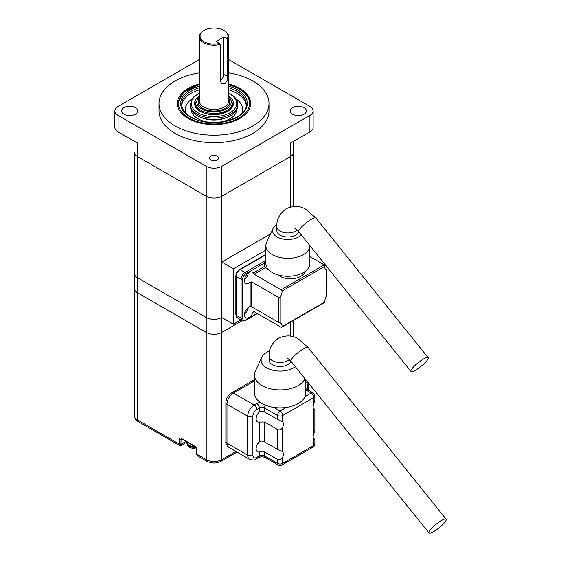 <?xml version="1.0" encoding="UTF-8"?>
<svg xmlns="http://www.w3.org/2000/svg" width="561" height="561" viewBox="0 0 561 561"><rect width="100%" height="100%" fill="white"/><g stroke="black" fill="none" stroke-linecap="round" stroke-linejoin="round"><path stroke-width="0.84" d="M217.24 156.147A4.579 2.644 0 0 0 212.247 155.572A4.579 2.644 0 0 0 209.421 158.02A4.579 2.644 0 0 0 210.761 159.885A4.579 2.644 0 0 0 215.754 160.46A4.579 2.644 0 0 0 218.587 158.02A4.579 2.644 0 0 0 217.24 156.147M199.337 84.045A36.661 21.164 0 0 0 177.339 103.441A36.661 21.164 0 0 0 188.082 118.406A36.661 21.164 0 0 0 228.032 122.992A36.661 21.164 0 0 0 250.662 103.441A36.661 21.164 0 0 0 239.926 88.477A36.661 21.164 0 0 0 228.664 84.045M304.02 107.628A8.064 4.656 0 0 0 295.233 106.625A8.064 4.656 0 0 0 290.254 110.924A8.064 4.656 0 0 0 292.618 114.22A8.064 4.656 0 0 0 301.404 115.222A8.064 4.656 0 0 0 306.383 110.924A8.064 4.656 0 0 0 304.02 107.628M135.39 107.628A8.064 4.656 0 0 0 126.597 106.625A8.064 4.656 0 0 0 121.618 110.924A8.064 4.656 0 0 0 123.981 114.22A8.064 4.656 0 0 0 132.768 115.222A8.064 4.656 0 0 0 137.747 110.924A8.064 4.656 0 0 0 135.39 107.628M199.337 72.839A54.992 31.746 0 0 0 159.015 103.441A54.992 31.746 0 0 0 175.116 125.888A54.992 31.746 0 0 0 235.045 132.775A54.992 31.746 0 0 0 268.992 103.441A54.992 31.746 0 0 0 252.885 80.994A54.992 31.746 0 0 0 228.664 72.839M159.015 103.441L159.015 110.924A54.992 31.746 0 0 0 175.116 133.371A54.992 31.746 0 0 0 235.045 140.257A54.992 31.746 0 0 0 268.992 110.924L268.992 103.441M265.886 250.087L233.446 268.817L233.446 324.195L221.777 317.463A10.996 6.346 180 0 1 206.224 317.463L137.529 277.8A10.996 6.346 180 0 1 134.31 273.312A10.996 6.346 0 0 0 137.529 277.8L137.529 156.568L206.224 196.231A10.996 6.346 0 0 0 221.777 196.231A10.996 6.346 180 0 1 206.224 196.231L137.529 156.568A10.996 6.346 180 0 1 134.31 152.08A10.996 6.346 0 0 0 137.529 156.568L137.529 143.104L118.091 131.877A10.996 6.346 180 0 1 114.865 127.389L114.865 110.924A10.996 6.346 0 0 0 118.091 115.412L206.224 166.301A10.996 6.346 0 0 0 221.777 166.301L309.917 115.412A10.996 6.346 0 0 0 313.136 110.924A10.996 6.346 0 0 0 309.917 106.436L228.664 59.522M199.337 59.522L118.091 106.436A10.996 6.346 0 0 0 114.865 110.924M313.136 110.924L313.136 127.389A10.996 6.346 180 0 1 309.917 131.877L290.472 143.104L290.472 147.592M221.777 166.301L221.777 196.231L290.472 156.568A10.996 6.346 0 0 0 293.698 152.08A10.996 6.346 180 0 1 290.472 156.568L290.472 143.104M270.5 233.958L221.777 262.085L221.777 332.428L242.205 320.633L221.777 332.428A10.996 6.346 180 0 1 206.224 332.428A10.996 6.346 0 0 0 221.777 332.428L221.777 459.641L235.943 451.465M233.446 268.817L221.777 262.085L221.777 196.231L290.472 156.568L290.472 206.974M233.446 324.195L240.907 319.889M138.286 421.662A3.668 2.118 -60 0 1 137.529 419.979L179.527 444.228L179.751 445.595L138.286 421.662C136.295 420.932 134.97 418.878 134.31 415.491A10.996 6.346 0 0 0 137.529 419.979L137.529 292.765L206.224 332.428L137.529 292.765A10.996 6.346 180 0 1 134.31 288.277A10.996 6.346 0 0 0 137.529 292.765L137.529 277.8L206.224 317.463A10.996 6.346 0 0 0 221.777 317.463M223.853 30.406L224.372 30.701A14.663 8.464 180 0 1 228.664 36.689A14.663 8.464 180 0 1 227.724 39.677L227.724 76.492C227.773 79.508 226.798 81.92 224.786 83.736L221.833 83.905L220.27 81.163L220.27 44.34A14.663 8.464 180 0 1 204.064 42.917A14.663 8.464 180 0 1 199.337 36.689A14.663 8.464 180 0 1 203.636 30.701L204.155 30.406A13.934 8.043 0 0 0 204.562 42.005A13.934 8.043 0 0 0 219.688 43.435L216.209 41.584L223.657 36.914L227.142 38.765A13.934 8.043 0 0 0 223.853 30.406A13.934 8.043 0 0 0 223.439 30.175A13.934 8.043 0 0 0 204.155 30.406M220.27 44.34L219.688 43.435M227.142 38.765L227.724 39.677M220.27 80.924A5.498 3.043 118 0 0 223.657 74.325L223.657 36.914M196.315 453.653L196.315 448.569A1.101 0.638 0 0 0 196.638 449.017L196.638 454.101L197.928 456.093L196.315 453.653A1.101 0.638 0 0 0 196.638 454.101L206.224 459.641L206.224 166.301M181.533 438.877L181.084 439.137L180.852 445.595L186.694 442.229M287.127 357.848L290.977 361.256A10.996 2.321 141.2 0 1 294.371 355.87A10.996 2.321 141.2 0 1 303.438 348.837A10.996 2.321 141.2 0 1 308.115 347.476L298.564 339.096C292.793 335.212 286.068 334.91 278.403 338.192C271.727 343.192 268.628 349.166 269.105 356.102L269.105 360.113A10.996 6.346 0 0 0 275.893 365.982A10.996 6.346 0 0 0 287.884 364.608A10.996 6.346 0 0 0 290.935 361.214M441.451 520.531A10.996 2.321 141.2 0 0 432.384 527.564A10.996 2.321 141.2 0 0 428.99 532.95A10.996 2.321 141.2 0 0 433.674 531.59A10.996 2.321 141.2 0 0 442.734 524.556A10.996 2.321 141.2 0 0 446.135 519.17A10.996 2.321 141.2 0 0 441.451 520.531M269.61 350.976A18.99 10.968 0 0 0 261.756 357.294A18.99 10.968 0 0 0 266.678 367.869A18.99 10.968 0 0 0 295.324 366.67M304.995 378.696A25.659 14.817 180 0 1 286.937 389.362A25.659 14.817 180 0 1 261.959 385.554A25.659 14.817 180 0 1 254.442 375.085A25.659 14.817 180 0 1 255.304 371.27L261.756 357.294M254.442 375.085L254.442 393.044A25.659 14.817 0 0 0 260.213 402.398A25.659 14.817 0 0 0 261.959 403.52A25.659 14.817 0 0 0 273.894 407.419A25.659 14.817 0 0 0 286.313 407.419A25.659 14.817 0 0 0 305.002 396.627A25.659 14.817 0 0 0 305.766 393.044L305.766 379.657M264.554 441.9L277.513 449.382L277.513 429.488L264.554 422.005L264.554 441.9C262.807 440.841 261.075 440.841 259.364 441.9A6.416 3.703 120 0 0 256.125 448.793A6.416 3.703 120 0 0 257.457 451.731A6.416 3.703 120 0 0 259.364 451.942L264.554 451.942L264.554 455.904A3.668 2.118 0 0 0 259.364 455.904L259.364 451.942M282.695 457.103L282.695 463.386A3.668 2.118 180 0 1 277.513 463.386L277.513 459.424C279.771 460.315 281.503 459.536 282.695 457.103A6.416 3.703 120 0 0 283.347 454.031A6.416 3.703 120 0 0 282.695 451.703L277.513 449.382M305.002 396.627L311.215 393.044A3.668 2.118 60 0 1 313.802 397.532A3.668 2.118 180 0 0 314.875 396.031L314.875 400.344L313.802 403.815L313.802 397.532L282.695 415.491A3.668 2.118 180 0 1 277.513 415.491L264.554 408.008L264.554 411.97C262.807 410.904 261.075 410.904 259.364 411.97A6.416 3.703 120 0 0 256.125 418.857A6.416 3.703 120 0 0 257.457 421.795A6.416 3.703 120 0 0 259.364 422.005L264.554 422.005M264.554 411.97L277.513 419.453L277.513 415.491A3.668 2.118 120 0 1 280.107 411.003L286.313 407.419M277.513 429.488C279.771 430.385 281.496 429.607 282.695 427.166A6.416 3.703 120 0 0 283.347 424.095A6.416 3.703 120 0 0 282.695 421.774L277.513 419.453M314.391 409.768L314.875 409.684L314.875 430.28L313.802 433.744A6.416 3.703 120 0 0 313.157 436.816A6.416 3.703 120 0 0 313.802 439.144C315.17 440.097 315.17 439.88 313.802 438.471C315.17 439.88 315.17 440.097 313.802 439.144L313.802 445.427A3.668 2.118 60 0 1 313.045 447.103L281.938 465.062A3.668 2.118 60 0 0 282.695 463.386L313.802 445.427A3.668 2.118 180 0 0 314.875 443.926L314.875 439.614L314.391 439.705M313.802 403.815A6.416 3.703 120 0 0 313.157 406.886A6.416 3.703 120 0 0 313.802 409.207C315.17 410.168 315.17 409.944 313.802 408.534C315.17 409.944 315.17 410.168 313.802 409.207L313.802 433.744M313.347 408.275L313.802 408.534M313.347 438.204L313.802 438.471M277.513 459.424L264.554 451.942M294.904 228.39L298.754 231.798A10.996 2.321 141.2 0 1 302.148 226.413A10.996 2.321 141.2 0 1 311.215 219.379A10.996 2.321 141.2 0 1 315.892 218.019L306.341 209.639C300.57 205.754 293.845 205.452 286.18 208.727C279.504 213.734 276.405 219.702 276.882 226.644L276.882 230.655A10.996 6.346 0 0 0 280.107 235.143A10.996 6.346 0 0 0 291.194 236.707A10.996 6.346 0 0 0 298.711 231.749M423.457 359.012A10.996 2.321 141.2 0 0 414.397 366.045A10.996 2.321 141.2 0 0 411.003 371.438A10.996 2.321 141.2 0 0 415.68 370.078A10.996 2.321 141.2 0 0 424.747 363.044A10.996 2.321 141.2 0 0 428.141 357.659A10.996 2.321 141.2 0 0 423.457 359.012M276.973 224.442A15.322 8.85 0 0 0 273.074 228.376A15.322 8.85 0 0 0 277.043 236.91A15.322 8.85 0 0 0 301.285 234.947M265.886 245.62L265.886 263.579A21.998 12.7 0 0 0 272.33 272.562A21.998 12.7 0 0 0 296.299 275.311A21.998 12.7 0 0 0 309.875 263.579L309.875 245.641A21.998 12.7 180 0 1 296.285 257.359A21.998 12.7 180 0 1 272.33 254.603A21.998 12.7 180 0 1 265.886 245.62A21.998 12.7 180 0 1 266.629 242.352L273.074 228.376M251.693 306.818L278.649 322.379L278.649 297.456L251.693 281.888L251.693 306.818L250.136 306.495A6.416 3.703 120 0 0 244.463 314.84A6.416 3.703 120 0 0 245.788 317.778A6.416 3.703 120 0 0 253.032 312.288L254.126 311.657L253.495 311.65M253.032 312.288L254.126 311.657L281.082 327.224L282.022 326.684A6.416 3.703 120 0 0 282.05 326.067A6.416 3.703 120 0 0 280.717 323.129A6.416 3.703 120 0 0 280.205 322.919L278.649 322.379M265.886 262.857L264.554 262.085L264.554 266.426A1.101 0.638 -120 0 0 265.332 267.772L254.126 274.245L253.032 273.074A6.416 3.703 120 0 0 252.205 272.246A6.416 3.703 120 0 0 247.261 273.964A6.416 3.703 120 0 0 244.463 280.416A6.416 3.703 120 0 0 245.788 283.354A6.416 3.703 120 0 0 250.136 282.211L251.693 281.888M254.126 274.245L281.082 289.806L324.23 264.897L324.854 266.335A6.416 3.703 120 0 0 324.819 266.952A6.416 3.703 120 0 0 326.151 269.883A6.416 3.703 120 0 0 326.663 270.1L325.247 268.915M278.649 297.456L280.205 296.923A6.416 3.703 120 0 0 282.05 291.643A6.416 3.703 120 0 0 282.022 291.061L281.082 289.806M326.663 294.665L326.663 296.096A6.416 3.703 120 0 0 324.819 301.369A6.416 3.703 120 0 0 324.854 301.951L324.23 302.309M324.23 264.897L309.875 256.608M277.422 274.75L280.107 276.3A14.663 8.464 -0 0 0 295.058 278.354A14.663 8.464 -0 0 0 304.974 271.573M265.332 267.772L268.537 269.624M281.082 327.224L324.854 301.951M326.663 296.096L326.663 269.736M244.519 279.574A6.416 3.703 120 0 0 248.292 273.032M244.519 313.999A6.416 3.703 120 0 0 248.292 307.456M264.554 262.085L265.886 261.314M237.829 104.339L237.829 105.833A23.828 13.759 180 0 1 223.124 118.546A23.828 13.759 180 0 1 197.149 115.566A23.828 13.759 180 0 1 190.172 105.833L190.172 104.339A23.828 13.759 180 0 0 197.149 114.065A23.828 13.759 180 0 0 223.124 117.046A23.828 13.759 180 0 0 237.829 104.339C237.675 100.244 235.276 96.829 230.627 94.108L228.664 93.098M118.091 115.412L118.091 131.877M309.917 131.877L309.917 115.412M199.337 36.689L199.337 101.043A14.663 8.464 0 0 0 204.064 107.27A14.663 8.464 0 0 0 219.891 108.799A14.663 8.464 0 0 0 228.664 101.043L228.664 36.689M228.664 98.603A15.764 9.102 180 0 1 222.913 109.451A15.764 9.102 180 0 1 203.32 108.638A15.764 9.102 180 0 1 199.337 98.603M199.337 96.723A17.23 9.951 0 0 0 202.325 109.262A17.23 9.951 0 0 0 224.961 109.619A17.23 9.951 0 0 0 228.664 96.723M228.664 96.162L232.331 102.838A18.331 10.582 180 0 1 221.364 112.537A18.331 10.582 180 0 1 201.581 110.622A18.331 10.582 180 0 1 195.67 102.838L199.337 96.162M227.724 76.492L223.657 74.325M185.943 441.423L181.084 444.228A1.101 0.638 180 0 1 179.527 444.228L179.527 439.137A2.202 1.269 -120 0 1 181.084 438.239L195.081 446.325A2.202 1.269 -120 0 1 196.638 449.017M290.472 336.123L290.472 322.175M206.988 461.317A3.668 2.118 120 0 1 206.224 459.641A10.996 6.346 0 0 0 221.777 459.641A3.668 2.118 60 0 1 221.02 461.317C216.343 463.624 211.665 463.624 206.988 461.317L197.928 456.093M196.315 448.569L195.305 446.822A1.101 0.638 -60 0 1 195.081 446.325M195.305 446.822L181.308 438.744A1.101 0.638 -60 0 1 181.084 438.239M179.527 439.137A1.101 0.638 180 0 0 181.084 439.137A1.101 0.638 60 0 1 181.238 438.688M196.315 449.116L190.137 447.699C188.671 447.398 187.528 445.595 186.694 442.278A9.165 5.294 0 0 0 189.373 446.023A9.165 5.294 0 0 0 195.999 447.573M195.509 446.97A9.165 5.294 180 0 1 189.373 445.427A9.165 5.294 180 0 1 186.694 441.858L186.694 442.278M269.105 356.102A10.996 6.346 0 0 0 275.893 361.971A10.996 6.346 0 0 0 287.884 360.597A10.996 6.346 0 0 0 289.371 359.524M254.442 380.919L233.446 393.044L254.182 405.014L256.777 403.52A3.668 2.118 60 0 1 259.364 408.008L256.777 409.502A5.498 3.177 120 0 0 252.885 416.241L252.885 455.153A5.498 3.177 120 0 0 256.777 457.397L259.364 455.904A3.668 2.118 60 0 1 258.607 457.58L256.012 459.073A3.668 2.118 60 0 0 256.777 457.397M260.213 402.398A7.335 4.236 0 0 0 256.777 403.52M273.894 407.419L280.107 411.003A3.668 2.118 60 0 1 282.695 415.491L282.695 421.774M259.364 441.9L259.364 422.005M259.364 411.97L259.364 408.008A3.668 2.118 0 0 1 264.554 408.008A3.668 2.118 120 0 1 265.458 405.21M314.875 396.031A3.668 3.668 0 0 0 313.045 392.861A3.668 2.118 -60 0 0 311.215 393.044L305.766 389.895M252.885 416.241A3.668 2.118 180 0 1 247.703 416.241L226.967 404.264L226.967 443.176L247.703 455.153L247.703 416.241A9.165 5.294 -60 0 1 254.182 405.014A3.668 2.118 60 0 1 256.777 409.502M307.323 389.558L307.323 384.811A5.498 3.177 120 0 0 305.766 382.118M264.554 455.904L277.513 463.386A3.668 2.118 120 0 0 278.27 465.062L265.311 457.58A3.668 2.118 120 0 1 264.554 455.904M282.695 427.166L282.695 451.703M225.887 402.77C226.16 398.52 228.068 395.217 231.609 392.861A3.668 2.118 60 0 1 233.446 393.044A9.165 5.294 120 0 0 226.967 404.264A3.668 2.118 180 0 1 225.887 402.77L225.887 441.682A3.668 2.118 180 0 0 226.967 443.176A9.165 5.294 120 0 0 228.86 447.376L249.603 459.347A9.165 5.294 -60 0 1 247.703 455.153A3.668 2.118 180 0 0 252.885 455.153M308.389 382.925L308.396 383.31A3.668 2.118 180 0 1 307.323 384.811M276.882 226.644A10.996 6.346 0 0 0 280.107 231.132A10.996 6.346 0 0 0 295.661 231.132A10.996 6.346 0 0 0 297.148 230.066M250.136 306.495L250.136 282.211M253.032 273.074L264.554 266.426M264.554 262.983L245.76 273.831A4.397 2.539 120 0 0 242.647 279.224L242.647 318.136A4.397 2.539 120 0 0 245.76 319.931L257.106 313.382M265.886 254.729L240.052 269.645L244.982 272.485L265.886 260.416M242.647 279.224A1.101 0.638 180 0 1 241.09 279.224L236.167 276.377L236.167 315.289L241.09 318.136L241.09 279.224A5.498 3.177 -60 0 1 244.982 272.485A1.101 0.638 -120 0 1 245.76 273.831M324.854 266.335L282.022 291.061M280.205 296.923L280.205 322.919M235.844 275.928C236.041 273.221 237.261 271.11 239.505 269.589A1.101 0.638 60 0 1 240.052 269.645A5.498 3.177 120 0 0 236.167 276.377A1.101 0.638 180 0 1 235.844 275.928L235.844 314.84A1.101 0.638 180 0 0 236.167 315.289A5.498 3.177 120 0 0 237.303 317.807L242.233 320.654A5.498 3.177 -60 0 1 241.09 318.136A1.101 0.638 180 0 0 242.647 318.136M257.429 313.564L245.529 320.436A1.101 0.638 -120 0 0 245.76 319.931M280.107 275.458L280.107 276.3M210.424 122.389A22.728 13.12 180 0 1 197.928 118.708A22.728 13.12 180 0 1 191.294 110.005M181.792 105.37A32.258 18.625 180 0 1 199.337 89.844M228.664 89.844A32.258 18.625 180 0 1 236.812 93.266A32.258 18.625 180 0 1 246.209 105.37M191.932 98.932A28.597 16.507 0 0 0 186.357 113.645M228.664 86.142A33.358 19.263 180 0 1 237.591 89.823A33.358 19.263 180 0 1 237.591 117.06A33.358 19.263 180 0 1 190.41 117.06A33.358 19.263 180 0 1 199.337 86.142M199.337 87.747A32.258 18.625 0 0 0 181.743 104.339C181.785 109.086 184.857 113.308 190.964 117.004C209.555 129.149 248.25 119.325 246.265 104.339A32.258 18.625 0 0 0 236.812 91.17A32.258 18.625 0 0 0 228.664 87.747M199.337 84.739A35.56 20.533 0 0 0 188.861 117.957A35.56 20.533 0 0 0 239.147 117.957A35.56 20.533 0 0 0 239.147 88.926A35.56 20.533 0 0 0 228.664 84.739M199.337 93.414A22.728 13.12 0 0 0 197.928 112.719A22.728 13.12 0 0 0 230.073 112.719A22.728 13.12 0 0 0 230.073 94.164A22.728 13.12 0 0 0 228.664 93.414M228.664 96.078A19.432 11.22 180 0 1 227.254 111.646A19.432 11.22 180 0 1 200.263 111.373A19.432 11.22 180 0 1 199.337 96.078M200.873 117.319A20.897 12.062 0 0 0 227.128 117.319M236.707 110.005A22.728 13.12 180 0 1 217.584 122.389M241.651 113.645A28.597 16.507 0 0 0 236.076 98.932M134.31 152.08L134.31 415.491M293.698 206.448L293.698 141.239M293.698 336.909L293.698 320.31M237.015 452.082L221.02 461.317M179.751 445.595L180.852 445.595M290.977 361.256L428.99 532.95M254.442 379.678L231.609 392.861M225.887 441.682C225.41 443.071 226.399 444.964 228.86 447.376M249.603 459.347C252.899 460.279 255.038 460.188 256.012 459.073M258.607 457.58C260.844 456.619 263.074 456.619 265.311 457.58M278.27 465.062A3.668 3.668 0 0 0 281.938 465.062M313.045 392.861L305.766 388.661M313.045 447.103A3.668 3.668 0 0 0 314.875 443.926M308.396 383.31L308.396 390.175M308.115 347.476L446.135 519.17M298.754 231.798L411.003 371.438M265.886 254.357L239.505 269.589M235.844 314.84L237.303 317.807M324.721 302.4L281.692 327.238M326.986 270.051L326.986 295.24M242.233 320.654C242.703 321.187 243.804 321.116 245.529 320.436M315.892 218.019L428.141 357.659M250.662 104.339C250.465 98.224 246.812 93.07 239.694 88.869L228.664 84.501M232.331 104.339C233.776 112.34 211.476 118.378 200.81 111.316C197.36 109.185 195.642 106.856 195.67 104.339M199.337 93.098L193.286 97.263L190.172 104.339M199.337 84.501L183.601 92.193L177.353 103.883"/></g></svg>
